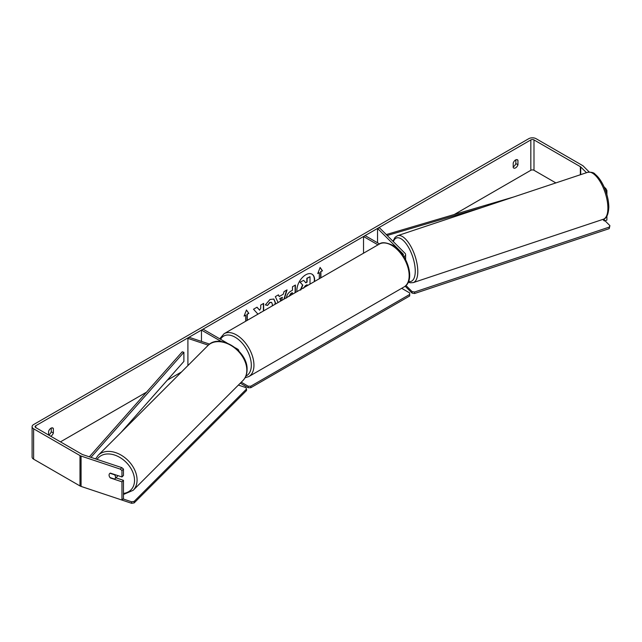 <?xml version="1.0" encoding="UTF-8"?>
<svg xmlns="http://www.w3.org/2000/svg" width="642" height="642" viewBox="0 0 642 642"><rect width="100%" height="100%" fill="white"/><g stroke="black" fill="none" stroke-linecap="round" stroke-linejoin="round"><path stroke-width="0.96" d="M403.024 255.283A2.231 1.292 180 0 0 403.377 254.585A2.231 1.292 180 0 0 403.072 253.943L377.544 228.416L379.478 227.774L405.006 253.293A4.462 2.576 180 0 1 405.608 254.585A4.462 2.576 180 0 1 403.898 256.615M377.978 244.859L363.524 236.513L363.524 253.205M379.566 243.952L365.097 235.598L363.524 236.513M377.544 228.416L377.544 242.788M209.629 344.128L189.021 337.259L187.905 338.374L208.321 345.179M187.905 338.374L187.905 365.579M238.816 350.989A4.462 2.576 0 0 0 238.816 350.885A4.462 2.576 0 0 0 237.508 349.055L235.373 347.828M226.979 342.98L203.049 329.161L201.468 330.076L201.468 341.408M221.37 341.56L201.468 330.076M117.823 475.586A3.724 2.632 45 0 1 117.35 476.388L114.926 478.804A3.724 2.632 45 0 1 114.597 479.068L109.999 477.536A3.724 2.632 45 0 1 109.076 475.104A3.724 2.632 45 0 1 109.67 473.547A3.724 2.632 45 0 1 109.999 473.282L114.597 474.815A3.724 2.632 45 0 1 115.52 477.247A3.724 2.632 45 0 1 114.926 478.804M314.227 281.669A12.551 7.247 120 0 0 311.892 274.11M314.532 281.493A12.551 7.247 120 0 0 312.028 274.182A12.551 7.247 120 0 0 305.752 274.808A12.551 7.247 120 0 0 296.973 291.628M555.86 182.914L533.992 170.29A2.231 1.292 0 0 0 530.838 170.29L454.255 214.508M181.517 371.967L167.273 380.192M146.52 392.174L60.46 441.865M586.475 172.706L580.713 166.944A2.231 1.292 0 0 0 580.36 166.679L533.992 139.916A2.231 1.292 0 0 0 530.838 139.916L35.727 425.758A2.231 1.292 0 0 0 35.077 426.673A2.231 1.292 0 0 0 35.727 427.58L82.096 454.351A2.231 1.292 0 0 0 82.561 454.56L121.844 467.649L123.457 469.061L123.457 475.481L121.964 476.966L121.964 470.554L120.351 469.142L121.844 467.649M263.645 310.872L263.645 303.385L260.732 305.07L260.732 308.208L259.665 310.198L257.017 307.213L253.51 309.235L257.635 313.786L257.209 314.588M278.074 302.534L275.338 296.636L278.443 294.838L279.206 296.556L283.282 294.205L284.029 291.62L287.038 289.879L284.294 298.947M513.215 163.044A3.724 2.151 -60 0 1 517.444 159.778A3.724 2.151 -60 0 1 517.95 160.307L517.95 164.777A3.724 2.151 -60 0 1 515.582 167.859A3.724 2.151 -60 0 1 513.72 168.043A3.724 2.151 -60 0 1 513.215 167.514L513.215 163.044M50.71 436.231A3.724 2.151 120 0 0 50.991 436.087A3.724 2.151 120 0 0 53.358 433.005L53.358 428.535A3.724 2.151 120 0 0 52.853 428.005A3.724 2.151 120 0 0 48.623 431.272L48.623 435.027M244.241 315.712L245.661 315.19L244.088 316.097L246.456 309.998L248.823 313.368L247.242 314.275L247.242 320.342M245.661 315.19L245.661 321.249M320.639 277.962L320.639 271.598L322.485 270.836L320.117 267.473L317.75 273.572L319.323 272.657L319.323 278.724M320.904 271.751L320.904 277.809M286.509 298.032C286.701 295.031 288.21 292.696 291.027 291.051L292.471 290.216L292.471 286.741L295.392 285.056L295.392 292.543M272.192 305.929L272.425 304.396L271.606 302.422L269.913 302.599L267.537 305.448L265.339 304.91L270.001 299.477L273.869 299.052L275.426 302.623L275.298 304.139M48.623 435.011A3.724 2.151 120 0 0 48.88 434.875A3.724 2.151 120 0 0 51.248 431.793L51.248 428.053M515.847 159.826L515.847 163.566A3.724 2.151 -60 0 1 513.472 166.647A3.724 2.151 -60 0 1 513.215 166.784M589.22 172.016L583.289 166.085A5.208 3.009 0 0 0 582.463 165.467L536.102 138.696A5.208 3.009 0 0 0 528.735 138.696L33.625 424.547A5.208 3.009 0 0 0 32.1 426.673A5.208 3.009 0 0 0 33.625 428.8L79.993 455.563A5.208 3.009 0 0 0 81.069 456.045L120.351 469.142M605.005 189.093L605.976 188.772L604.042 186.838M32.1 426.673L32.1 457.048A5.208 3.009 0 0 0 33.625 459.174L79.993 485.946A5.208 3.009 0 0 0 81.069 486.419L121.964 500.054L123.457 498.569L123.457 480.336L121.964 481.829L121.964 500.054M121.964 481.829L110.368 477.961A3.724 2.632 45 0 1 109.67 473.547A3.724 2.632 45 0 1 110.368 473.098L121.964 476.966M123.457 469.061L121.964 470.554M123.457 480.336L115.913 477.825M604.323 218.81L604.323 220.936L602.814 219.42M606.907 216.193L606.907 220.078L604.323 220.936M605.976 188.772L606.907 190.578L606.907 194.67M606.907 190.578L605.711 190.971M517.95 160.307L516.73 159.601M517.95 164.777L515.847 163.566M53.358 428.535L52.138 427.829M53.358 433.005L51.248 431.793M300.4 289.951L302.567 284.96L300.055 282.167L303.69 280.369L305.817 282.833L307.093 282.095L307.093 278.403L310.014 276.718L310.014 284.093M303.69 280.369L300.055 282.167M305.64 282.624L306.828 281.942L306.828 278.251L310.014 276.718M302.567 284.96L300.312 282.32M300.665 290.104L302.831 285.112M246.4 310.142L248.823 313.368M248.558 313.216L247.242 314.275M246.977 314.123L246.977 320.486M317.902 273.179L319.323 272.657M320.639 271.598L322.485 270.836M322.22 270.683L320.061 267.61M286.661 290.096L283.925 299.164M278.291 294.935L279.206 296.556M281.453 300.584L282.392 297.326L279.784 298.53L280.811 300.962M282.392 297.326L280.04 298.682L280.971 300.865M295.127 285.208L295.127 292.696M292.471 294.229L292.206 292.704L290.826 293.498L289.157 296.139M292.471 292.856L291.091 293.651L289.422 296.195M256.928 307.261L259.665 310.198M263.38 311.017L263.38 303.538M260.05 312.943L260.732 312.293M273.733 298.979L275.161 302.47L274.969 304.332M271.47 302.35L269.648 302.446L267.537 305.448M267.273 305.295L265.379 304.83M307.093 285.786L307.093 284.735L305.167 285.851L303.602 288.194M306.828 285.939L306.828 284.887M604.973 220.72L609.9 225.647L609.218 228.64L414.612 293.506L412.068 293.113L412.068 291.596L405.961 285.489M412.068 293.113L405.15 286.196M609.218 228.64L609.218 227.116L414.612 291.99L414.612 293.506M609.218 227.116L609.9 225.647M412.068 291.596L414.612 291.99M401.683 288.314L409.692 292.937L409.692 294.453L250.797 386.195L250.797 387.712L248.165 387.712L248.165 386.195L241.256 382.207M248.165 387.712L240.293 383.17M409.692 294.453L409.692 295.978L250.797 387.712M248.165 386.195L250.797 386.195M123.079 498.938L131.618 501.787L131.618 503.304L113.899 497.365M131.618 503.304L134.162 502.911L134.162 501.394L246.52 389.036L245.838 387.567L238.383 385.08M134.162 502.911L246.52 390.553L246.52 389.036M134.162 501.394L131.618 501.787M513.552 197.022L386.267 234.555M482.142 207.486L387.198 235.486M89.326 456.815L182.232 351.808L183.893 352.298L183.893 361.414L121.025 432.459M90.939 457.353L183.893 352.298M403.072 253.943L403.072 255.227M98.154 455.33L207.904 345.581A24.741 17.494 45 0 1 231.89 345.99A24.741 17.494 45 0 1 246.825 370.217A24.741 17.494 45 0 1 242.893 380.57L133.143 490.319A24.741 17.494 -135 0 0 137.075 479.967A24.741 17.494 -135 0 0 122.14 455.74A24.741 17.494 -135 0 0 98.154 455.33L95.594 458.902M97.062 459.391A22.879 16.178 45 0 1 119.34 457.136A22.879 16.178 45 0 1 134.531 480.36A22.879 16.178 45 0 1 123.457 493.441M530.838 139.916L530.838 170.29M35.727 425.758L35.727 427.58M81.069 456.045L81.069 486.419M533.992 139.916L533.992 170.29M580.36 166.679L580.36 174.744M580.713 166.944L580.713 174.632M33.625 428.8L33.625 459.174M79.993 455.563L79.993 485.946M607.894 208.144A24.741 10.103 -108.4 0 0 600.824 182.826A24.741 10.103 -108.4 0 0 587.703 172.305C591.587 171.992 594.059 172.642 595.118 174.247C598.424 176.903 601.345 181.004 603.905 186.533C607.083 193.635 608.72 200.529 608.825 207.214C608.415 214.444 606.594 218.457 603.344 219.243A24.741 10.103 -108.4 0 0 607.894 208.144M587.703 172.305L397.599 235.67A24.741 10.103 71.6 0 1 410.728 246.191A24.741 10.103 71.6 0 1 417.798 271.51A24.741 10.103 71.6 0 1 413.247 282.608L603.344 219.243M408.585 281.429A22.879 9.341 -108.4 0 0 415.254 271.117A22.879 9.341 -108.4 0 0 406.185 243.767A22.879 9.341 -108.4 0 0 393.353 241.641M404.043 286.95A24.741 14.284 -120 0 0 407.83 267.12A24.741 14.284 -120 0 0 391.668 245.324A24.741 14.284 -120 0 0 379.302 244.096C381.621 241.962 386.059 242.339 392.599 245.228C407.301 253.028 416.064 280.706 404.043 286.95L248.831 376.557L245.019 377.801M379.302 244.096L224.09 333.712A24.741 14.284 60 0 1 236.457 334.931A24.741 14.284 60 0 1 252.619 356.735A24.741 14.284 60 0 1 248.831 376.557M245.87 376.068A22.879 13.209 -120 0 0 250.268 358.003A22.879 13.209 -120 0 0 235.141 337.21A22.879 13.209 -120 0 0 220.607 339.297M405.608 259.601L405.608 254.585M133.143 490.319L123.457 494.468M242.893 380.57C245.661 377.713 247.058 374.085 247.074 369.68C248.085 351.07 219.42 332.7 207.904 345.581M397.599 235.67L395.103 237.299L392.96 241.248M408.264 282.167L410.262 282.801L413.247 282.608M224.09 333.712L219.725 338.791"/></g></svg>
